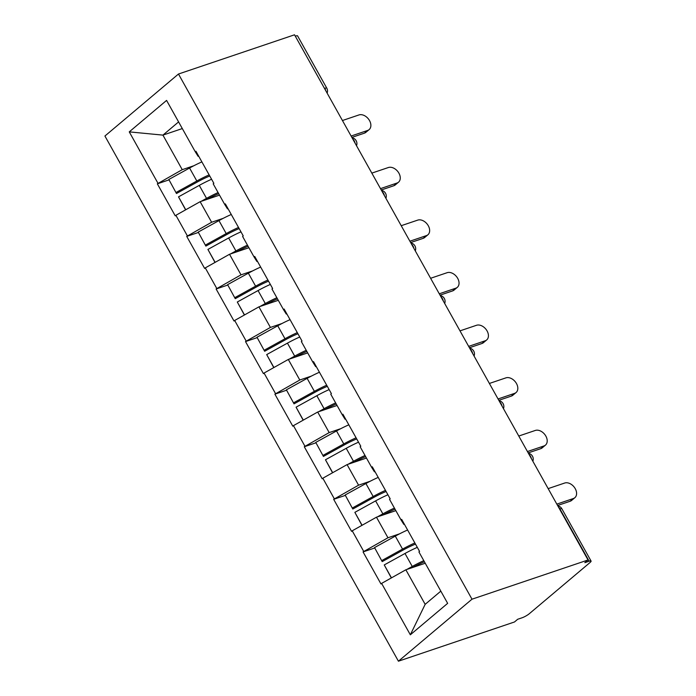 <?xml version="1.0" encoding="UTF-8"?>
<svg xmlns="http://www.w3.org/2000/svg" width="696" height="696" viewBox="0 0 696 696"><rect width="100%" height="100%" fill="white"/><g stroke="black" fill="none" stroke-linecap="round" stroke-linejoin="round"><path stroke-width="1.04" d="M471.992 599.195L588.042 559.976L584.823 562.681L589.147 561.22L559.949 508.976A5.899 1.114 150.8 0 1 561.881 508.811L591.078 561.054A5.899 1.114 150.8 0 1 589.99 562.559L529.291 613.724A5.899 1.114 150.8 0 1 522.017 617.804L517.693 619.266L514.475 621.98L398.425 661.2L104.922 136.024L178.481 74.02L471.992 599.195L398.425 661.2M425.239 563.238L405.855 569.789L425.16 604.337L410.335 634.804L447.65 603.345L418.922 551.937L419.566 551.397L401.67 519.373L401.026 519.921L403.828 524.384L404.367 524.201M410.335 634.804L381.608 583.396L380.964 583.935L363.06 551.919L374.7 547.987M399.556 533.841L387.959 537.764L363.06 551.919M363.704 551.371L352.22 530.813L351.576 531.352L333.671 499.328L345.312 495.395M370.168 481.258L358.57 485.182L333.671 499.328M334.315 498.788L322.831 478.222L322.187 478.77L304.282 446.745L315.923 442.813M340.779 428.675L329.182 432.59L304.282 446.745M304.926 446.206L293.442 425.639L292.798 426.187L274.894 394.162L286.535 390.23M311.39 376.092L299.793 380.007L274.894 394.162M275.538 393.614L264.054 373.056L263.41 373.595L245.505 341.579L257.146 337.647M282.002 323.501L270.405 327.425L245.505 341.579M246.149 341.031L234.665 320.473L234.021 321.013L216.117 288.988L227.757 285.055M252.613 270.918L241.016 274.842L216.117 288.988M216.761 288.449L205.276 267.89L204.633 268.43L186.728 236.405L198.369 232.473M223.225 218.335L211.627 222.25L186.728 236.405M187.372 235.866L175.888 215.299L175.244 215.847L157.339 183.822L168.98 179.89M193.836 165.752L182.239 169.667L157.339 183.822M157.983 183.283L129.256 131.875L166.579 100.415L195.306 151.824L198.108 156.296L198.647 156.113M401.026 519.921L389.534 499.354L390.178 498.815L372.282 466.79L371.638 467.329L360.145 446.771L360.789 446.232L342.893 414.207L342.249 414.746L330.757 394.188L331.4 393.64L313.505 361.624L312.861 362.164L301.368 341.597L302.012 341.057L284.116 309.033L283.472 309.581L271.979 289.014L272.623 288.475L254.727 256.45L254.084 256.989L242.591 236.431L243.235 235.892L225.339 203.867L224.695 204.406L213.202 183.848L213.846 183.3L195.95 151.284L195.306 151.824M395.85 510.647L376.466 517.198L387.959 537.764M376.466 517.198L352.22 530.813M366.461 458.064L347.078 464.615L358.57 485.182M371.638 467.329L374.439 471.801L374.979 471.618M347.078 464.615L322.831 478.222M337.073 405.481L317.689 412.032L329.182 432.59M342.249 414.746L345.051 419.218L345.59 419.035M317.689 412.032L293.442 425.639M307.684 352.898L288.301 359.449L299.793 380.007M312.861 362.164L315.662 366.627L316.202 366.444M288.301 359.449L264.054 373.056M278.296 300.315L258.912 306.858L270.405 327.425M283.472 309.581L286.274 314.044L286.813 313.861M258.912 306.858L234.665 320.473M248.907 247.724L229.523 254.275L241.016 274.842M254.084 256.989L256.885 261.461L257.424 261.278M229.523 254.275L205.276 267.89M219.518 195.141L200.135 201.692L211.627 222.25M224.695 204.406L227.496 208.878L228.036 208.696M200.135 201.692L175.888 215.299M324.493 88.418L295.295 36.166M295.643 36.053A5.899 1.114 -29.2 0 1 297.575 35.879L326.772 88.131A5.899 1.114 -29.2 0 0 324.841 88.296A5.899 4.054 71.3 0 1 325.711 90.602M182.309 128.569L162.925 135.12L182.239 169.667M178.594 121.913L162.925 135.12L129.256 131.875M588.042 559.976L294.53 34.8L178.481 74.02M425.16 604.337L440.829 591.13M405.855 569.789L381.608 583.396M591.078 561.054A5.899 1.114 150.8 0 0 589.147 561.22M218.701 193.679A26.352 4.994 150.8 0 0 207.034 199.361M209.766 176.001A26.352 4.994 150.8 0 0 197.238 182.056L176.48 193.514L168.823 179.481L176.48 193.514M369.132 129.613L365.913 132.318A9.048 6.342 -130.1 0 1 364.417 133.154L367.636 130.448A9.048 6.342 49.9 0 0 369.132 129.613A9.048 6.342 49.9 0 0 368.889 119.573A9.048 6.342 49.9 0 0 358.971 114.936L342.441 120.53M209.139 174.879A32.251 6.107 150.8 0 0 196.829 181.004L176.071 192.461M201.883 161.898A32.251 6.107 150.8 0 0 189.573 168.023L168.823 179.481M218.083 192.575A32.251 6.107 150.8 0 0 206.529 198.36L201.074 201.379M211.584 179.255A32.251 6.107 150.8 0 0 199.274 185.38L178.524 196.846L185.606 209.844M178.524 196.846L185.745 209.766M367.636 130.448L351.106 136.033M364.417 133.154L351.871 137.399M248.089 246.262A26.352 4.994 150.8 0 0 236.422 251.943M239.154 228.593A26.352 4.994 150.8 0 0 226.626 234.639L205.868 246.097L198.212 232.072L205.868 246.097M398.521 182.195L395.302 184.901A9.048 6.342 -130.1 0 1 393.805 185.745L397.025 183.031A9.048 6.342 49.9 0 0 398.521 182.195A9.048 6.342 49.9 0 0 398.277 172.156A9.048 6.342 49.9 0 0 388.359 167.527L371.829 173.113M238.528 227.462A32.251 6.107 150.8 0 0 226.217 233.586L205.459 245.044M231.272 214.481A32.251 6.107 150.8 0 0 218.962 220.606L198.212 232.072M247.471 245.157A32.251 6.107 150.8 0 0 235.918 250.943L230.463 253.962M240.973 231.846A32.251 6.107 150.8 0 0 228.662 237.971L207.913 249.429L214.994 262.427M207.913 249.429L215.134 262.349M397.025 183.031L380.495 188.616M393.805 185.745L381.26 189.982M277.478 298.854A26.352 4.994 150.8 0 0 265.811 304.535M268.543 281.175A26.352 4.994 150.8 0 0 256.015 287.222L235.257 298.68L227.601 284.655L235.257 298.68M427.91 234.778L424.69 237.493A9.048 6.342 -130.1 0 1 423.194 238.328L426.413 235.613A9.048 6.342 49.9 0 0 427.91 234.778A9.048 6.342 49.9 0 0 427.666 224.738A9.048 6.342 49.9 0 0 417.748 220.11L401.218 225.695M267.916 280.044A32.251 6.107 150.8 0 0 255.606 286.169L234.848 297.627M260.661 267.073A32.251 6.107 150.8 0 0 248.35 273.189L227.601 284.655M276.86 297.74A32.251 6.107 150.8 0 0 265.306 303.534L259.852 306.545M270.361 284.429A32.251 6.107 150.8 0 0 258.051 290.554L237.301 302.012L244.383 315.01M237.301 302.012L244.522 314.94M426.413 235.613L409.883 241.199M423.194 238.328L410.649 242.565M306.866 351.436A26.352 4.994 150.8 0 0 295.2 357.118M297.931 333.758A26.352 4.994 150.8 0 0 285.404 339.805L264.645 351.271L256.989 337.238L264.645 351.271M457.298 287.361L454.079 290.075A9.048 6.342 -130.1 0 1 452.583 290.911L455.802 288.196A9.048 6.342 49.9 0 0 457.298 287.361A9.048 6.342 49.9 0 0 457.055 277.321A9.048 6.342 49.9 0 0 447.137 272.693L430.606 278.278M297.305 332.627A32.251 6.107 150.8 0 0 284.995 338.752L264.236 350.219M290.049 319.655A32.251 6.107 150.8 0 0 277.739 325.78L256.989 337.238M306.249 350.323A32.251 6.107 150.8 0 0 294.695 356.117L289.24 359.127M299.75 337.012A32.251 6.107 150.8 0 0 287.439 343.137L266.69 354.595L273.772 367.601M266.69 354.595L273.911 367.523M455.802 288.196L439.272 293.79M452.583 290.911L440.037 295.156M336.255 404.019A26.352 4.994 150.8 0 0 324.588 409.7M327.32 386.341A26.352 4.994 150.8 0 0 314.792 392.396L294.034 403.854L286.378 389.821L294.034 403.854M486.687 339.944L483.468 342.658A9.048 6.342 -130.1 0 1 481.971 343.493L485.19 340.788A9.048 6.342 49.9 0 0 486.687 339.944A9.048 6.342 49.9 0 0 486.443 329.913A9.048 6.342 49.9 0 0 476.525 325.276L459.995 330.861M326.694 385.219A32.251 6.107 150.8 0 0 314.383 391.343L293.625 402.801M319.438 372.238A32.251 6.107 150.8 0 0 307.127 378.363L286.378 389.821M335.637 402.914A32.251 6.107 150.8 0 0 324.084 408.7L318.629 411.71M329.138 389.595A32.251 6.107 150.8 0 0 316.828 395.72L296.078 407.186L303.16 420.184M296.078 407.186L303.299 420.106M485.19 340.788L468.66 346.373M481.971 343.493L469.426 347.739M365.644 456.602A26.352 4.994 150.8 0 0 353.977 462.283M356.709 438.932A26.352 4.994 150.8 0 0 344.181 444.979L323.423 456.437L315.767 442.404L323.423 456.437M516.075 392.535L512.856 395.241A9.048 6.342 -130.1 0 1 511.36 396.085L514.579 393.37A9.048 6.342 49.9 0 0 516.075 392.535A9.048 6.342 49.9 0 0 515.832 382.495A9.048 6.342 49.9 0 0 505.914 377.867L489.384 383.452M356.082 437.801A32.251 6.107 150.8 0 0 343.772 443.926L323.022 455.384M348.827 424.821A32.251 6.107 150.8 0 0 336.516 430.946L315.767 442.404M365.026 455.497A32.251 6.107 150.8 0 0 353.472 461.283L348.017 464.302M358.527 442.186A32.251 6.107 150.8 0 0 346.216 448.311L325.467 459.769L332.549 472.767M325.467 459.769L332.688 472.688M514.579 393.37L498.049 398.956M511.36 396.085L498.815 400.322M395.032 509.185A26.352 4.994 150.8 0 0 383.365 514.866M386.097 491.515A26.352 4.994 150.8 0 0 373.569 497.562L352.811 509.02L345.155 494.995L352.811 509.02M545.464 445.118L542.245 447.832A9.048 6.342 -130.1 0 1 540.748 448.668L543.967 445.953A9.048 6.342 49.9 0 0 545.464 445.118A9.048 6.342 49.9 0 0 545.22 435.078A9.048 6.342 49.9 0 0 535.302 430.45L518.772 436.035M385.471 490.384A32.251 6.107 150.8 0 0 373.16 496.509L352.411 507.967M378.215 477.404A32.251 6.107 150.8 0 0 365.905 483.529L345.155 494.995M394.415 508.08A32.251 6.107 150.8 0 0 382.861 513.865L377.406 516.884M387.916 494.769A32.251 6.107 150.8 0 0 375.605 500.894L354.856 512.352L361.937 525.35M354.856 512.352L362.077 525.271M543.967 445.953L527.438 451.539M540.748 448.668L528.203 452.905M424.421 561.776A26.352 4.994 150.8 0 0 412.754 567.457M415.486 544.098A26.352 4.994 150.8 0 0 402.958 550.144L382.2 561.611L374.544 547.578L382.2 561.611M574.852 497.701L571.633 500.415A9.048 6.342 -130.1 0 1 570.137 501.25L573.356 498.536A9.048 6.342 49.9 0 0 574.852 497.701A9.048 6.342 49.9 0 0 574.609 487.661A9.048 6.342 49.9 0 0 564.691 483.033L548.161 488.618M414.86 542.967A32.251 6.107 150.8 0 0 402.549 549.092L381.8 560.558M407.604 529.995A32.251 6.107 150.8 0 0 395.293 536.12L374.544 547.578M423.803 560.663A32.251 6.107 150.8 0 0 412.25 566.457L406.795 569.467M417.304 547.352A32.251 6.107 150.8 0 0 404.994 553.477L384.244 564.935L391.326 577.941M384.244 564.935L391.465 577.863M573.356 498.536L556.826 504.122M570.137 501.25L557.592 505.487M558.514 507.149A5.899 4.054 -108.7 0 1 559.949 508.976L559.601 509.089M355.099 143.185A5.899 4.054 71.3 0 0 354.229 140.879A5.899 4.054 -108.7 0 0 352.794 139.052M384.488 195.767A5.899 4.054 71.3 0 0 383.618 193.462A5.899 4.054 -108.7 0 0 382.182 191.635M413.876 248.35A5.899 4.054 71.3 0 0 413.006 246.053A5.899 4.054 -108.7 0 0 411.571 244.218M443.265 300.942A5.899 4.054 71.3 0 0 442.395 298.636A5.899 4.054 -108.7 0 0 440.959 296.809M472.654 353.525A5.899 4.054 71.3 0 0 471.784 351.219A5.899 4.054 -108.7 0 0 470.348 349.392M502.042 406.107A5.899 4.054 71.3 0 0 501.172 403.802A5.899 4.054 -108.7 0 0 499.737 401.975M531.431 458.69A5.899 4.054 71.3 0 0 530.561 456.393A5.899 4.054 -108.7 0 0 529.125 454.558M189.573 168.023L196.829 181.004M199.274 185.38L206.529 198.36M218.962 220.606L226.217 233.586M228.662 237.971L235.918 250.943M248.35 273.189L255.606 286.169M258.051 290.554L265.306 303.534M277.739 325.78L284.995 338.752M287.439 343.137L294.695 356.117M307.127 378.363L314.383 391.343M316.828 395.72L324.084 408.7M336.516 430.946L343.772 443.926M346.216 448.311L353.472 461.283M365.905 483.529L373.16 496.509M375.605 500.894L382.861 513.865M395.293 536.12L402.549 549.092M404.994 553.477L412.25 566.457M327.129 93.125A5.899 5.899 0 0 0 326.772 88.131M356.517 145.716A5.899 5.899 0 0 0 352.089 137.791M385.906 198.299A5.899 5.899 0 0 0 381.478 190.382M415.295 250.882A5.899 5.899 0 0 0 410.866 242.965M444.683 303.465A5.899 5.899 0 0 0 440.255 295.548M474.072 356.056A5.899 5.899 0 0 0 469.643 348.13M503.46 408.639A5.899 5.899 0 0 0 499.032 400.713M532.849 461.222A5.899 5.899 0 0 0 528.421 453.305M561.881 508.811A5.899 5.899 0 0 0 557.809 505.888"/></g></svg>
